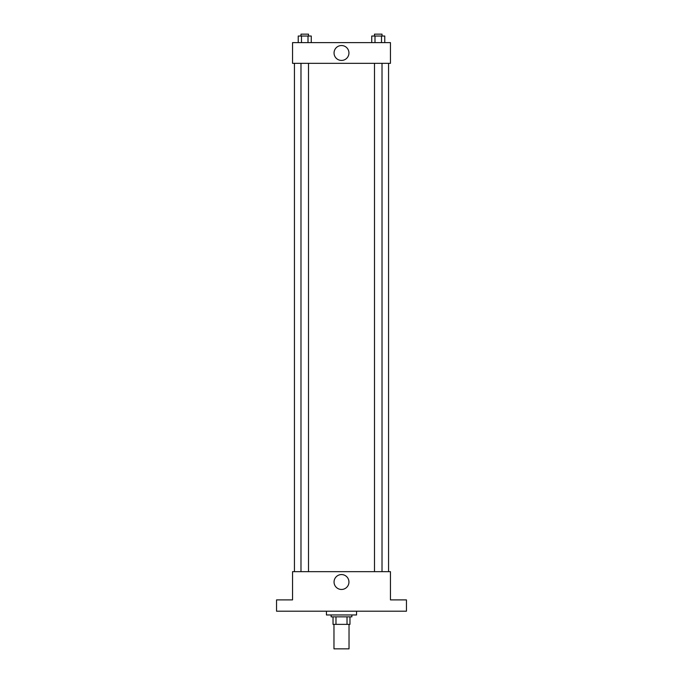 <?xml version="1.0" encoding="UTF-8"?>
<svg xmlns="http://www.w3.org/2000/svg" width="683" height="683" viewBox="0 0 683 683"><rect width="100%" height="100%" fill="white"/><g stroke="black" fill="none" stroke-linecap="round" stroke-linejoin="round"><path stroke-width="1.02" d="M333.97 624.373L333.97 648.85L349.03 648.85L349.03 624.373M347.024 616.843L347.024 624.373L333.031 624.373L333.031 616.843M347.024 624.373L349.969 624.373L349.969 616.843L349.969 624.373M351.856 614.965L351.856 616.843L331.144 616.843L331.144 614.965M335.976 616.843L335.976 624.373M326.44 611.2L326.44 614.965L356.56 614.965L356.56 611.2M406.453 611.2L276.547 611.2L276.547 599.896L292.546 599.896L292.546 571.662L390.454 571.662L390.454 599.896L406.453 599.896L406.453 611.2M348.945 582.018A7.445 7.445 0 0 1 337.778 588.464A7.445 7.445 0 0 1 337.778 575.564A7.445 7.445 0 0 1 348.945 582.018M388.567 63.331L388.567 571.662M374.489 571.662L374.489 63.331M308.511 63.331L308.511 571.662M390.454 63.331L292.546 63.331L292.546 42.619L390.454 42.619L390.454 63.331M348.945 52.975A7.445 7.445 0 0 1 337.778 59.43A7.445 7.445 0 0 1 337.778 46.529A7.445 7.445 0 0 1 348.945 52.975M384.768 42.619L384.768 36.037L371.731 36.037L371.731 42.619M381.515 36.037L381.515 42.619M374.993 36.037L374.993 42.619M374.489 36.037L374.489 34.15L382.019 34.15L382.019 36.037M311.269 42.619L311.269 36.037L298.232 36.037L298.232 42.619M308.007 36.037L308.007 42.619M301.485 36.037L301.485 42.619M300.981 36.037L300.981 34.15L308.511 34.15L308.511 36.037M294.433 63.331L294.433 571.662M382.019 571.662L382.019 63.331M300.981 63.331L300.981 571.662"/></g></svg>
